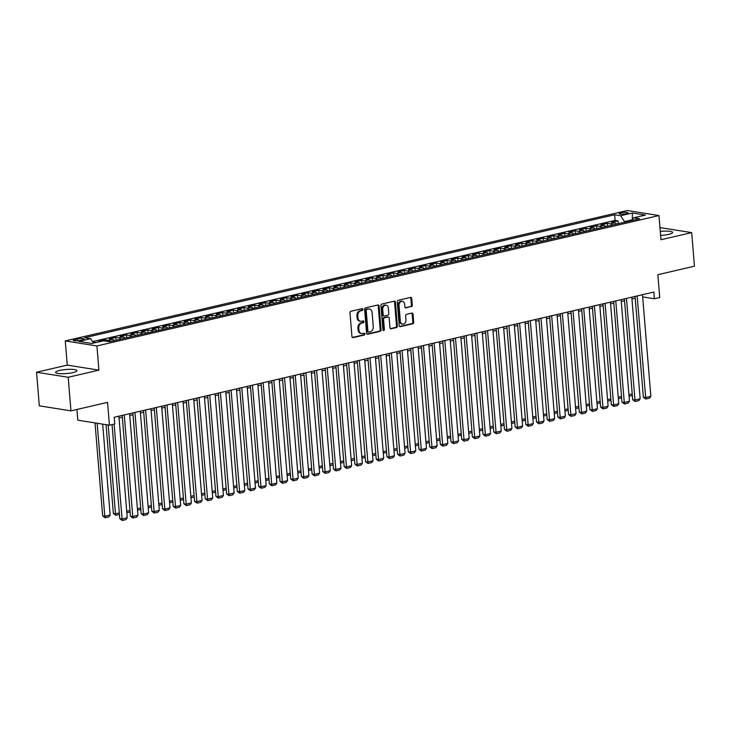<?xml version="1.0" encoding="UTF-8"?>
<svg xmlns="http://www.w3.org/2000/svg" width="731" height="731" viewBox="0 0 731 731"><rect width="100%" height="100%" fill="white"/><g stroke="black" fill="none" stroke-linecap="round" stroke-linejoin="round"><path stroke-width="1.1" d="M362.887 309.405A0.941 0.731 99 0 0 362.073 308.656L350.935 311.242A1.343 1.042 99 0 0 349.994 312.804L351.94 336.543A1.343 1.042 99 0 0 353.1 337.621L364.239 335.036A0.941 0.731 99 0 0 364.093 333.19L362.649 333.519A4.313 3.344 99 0 1 361.626 333.555A4.313 3.344 99 0 1 358.948 330.083L358.784 328.1A4.313 3.344 99 0 1 361.79 323.102L363.234 322.764A0.941 0.731 99 0 0 363.088 320.918L361.644 321.256A4.313 3.344 99 0 1 360.611 321.293A4.313 3.344 99 0 1 357.934 317.811L357.779 315.838A4.313 3.344 99 0 1 360.785 310.839L362.229 310.501A0.941 0.731 99 0 0 362.887 309.405M360.611 321.293L359.762 321.156A4.313 3.344 99 0 1 357.084 317.674L356.92 315.701A4.313 3.344 99 0 1 359.926 310.702L361.37 310.364A0.941 0.731 99 0 0 361.808 308.72M352.379 337.448L363.389 334.899A0.941 0.731 99 0 0 363.828 333.245M361.626 333.555L360.767 333.427A4.313 3.344 99 0 1 358.089 329.946L357.925 327.963A4.313 3.344 99 0 1 360.94 322.965L362.384 322.627A0.941 0.731 99 0 0 362.814 320.982M660.614 235.446A10.709 2.029 -4.7 0 0 668.646 234.377A10.709 2.029 -4.7 0 0 672.648 232.44A10.709 2.029 -4.7 0 0 660.285 231.444M59.595 370.462A10.709 2.029 -4.7 0 0 55.593 372.408A10.709 2.029 -4.7 0 0 61.715 373.733A10.709 2.029 -4.7 0 0 72.936 372.591A10.709 2.029 -4.7 0 0 76.938 370.654A10.709 2.029 -4.7 0 0 70.806 369.329A10.709 2.029 -4.7 0 0 59.595 370.462M620.93 212.84A4.395 0.832 -4.7 0 0 619.285 213.635A4.395 0.832 -4.7 0 0 621.798 214.183A4.395 0.832 -4.7 0 0 626.403 213.717A4.395 0.832 -4.7 0 0 628.039 212.913A4.395 0.832 -4.7 0 0 625.526 212.374A4.395 0.832 -4.7 0 0 620.93 212.84M411.325 306.709A1.343 1.042 99 0 0 412.266 305.147L411.717 298.486A1.343 1.042 99 0 0 410.557 297.407L398.185 300.277A1.343 1.042 99 0 0 397.244 301.839L399.19 325.578A1.343 1.042 99 0 0 400.35 326.656L412.723 323.787A1.343 1.042 99 0 0 413.664 322.225L413.006 314.175A1.343 1.042 99 0 0 411.845 313.106L406.555 314.33A1.343 1.042 99 0 0 405.614 315.893L405.943 319.886A3.609 2.796 99 0 1 402.571 324.089A3.609 2.796 99 0 1 400.332 321.183L399.044 305.558A3.609 2.796 99 0 1 402.415 301.346A3.609 2.796 99 0 1 404.654 304.251L404.864 306.856A1.343 1.042 99 0 0 406.025 307.934L410.466 306.572A1.343 1.042 99 0 0 411.407 305.01L410.859 298.349A1.343 1.042 99 0 0 410.42 297.435M68.193 377.269L98.913 370.142L67.27 365.107L36.55 372.234L68.193 377.269L70.953 410.859L107.548 402.37L109.431 425.214L114.776 423.971L114.219 417.255L653.834 292.062L654.391 298.778L659.727 297.535L657.854 274.701L694.45 266.203L691.69 232.613L659.965 227.597M98.913 370.142L96.921 345.955L658.978 215.554L660.97 239.741L691.69 232.613M379.097 306.051A1.343 1.042 99 0 0 377.936 304.973L365.564 307.842A1.343 1.042 99 0 0 364.623 309.405L366.569 333.144A1.343 1.042 99 0 0 367.73 334.222L380.111 331.353A1.343 1.042 99 0 0 381.052 329.791L379.097 306.051L378.238 305.914A1.343 1.042 99 0 0 377.799 305.01M381.874 304.059L394.247 301.19A1.343 1.042 99 0 1 395.407 302.269L397.353 326.008A1.343 1.042 99 0 1 396.421 327.57L391.122 328.795A1.343 1.042 99 0 1 389.961 327.726L389.175 318.095A1.343 1.042 99 0 0 388.015 317.016L384.497 317.83A1.343 1.042 99 0 0 383.556 319.392L384.387 329.416A0.941 0.731 99 0 1 382.916 329.763L380.933 305.622A1.343 1.042 99 0 1 381.874 304.059M70.953 410.859L39.31 405.824L36.55 372.234M618.207 223.713L617.969 220.863L611.564 222.352L614.68 222.854L610.412 223.841A5.492 3.308 76.9 0 1 612.395 225.057M607.525 226.19L607.287 223.348L600.873 224.837L603.998 225.331L599.722 226.318A5.492 3.308 76.9 0 1 601.704 227.542M596.834 228.666L596.606 225.824L590.191 227.314L593.316 227.807L589.04 228.803A5.492 3.308 76.9 0 1 591.023 230.018M586.152 231.151L585.915 228.3L579.509 229.79L582.625 230.292L578.349 231.279A5.492 3.308 76.9 0 1 580.332 232.495M575.461 233.628L575.233 230.786L568.819 232.266L571.944 232.769L567.667 233.756A5.492 3.308 76.9 0 1 569.65 234.98M564.78 236.104L564.542 233.262L558.137 234.752L561.253 235.245L556.985 236.241A5.492 3.308 76.9 0 1 558.968 237.456M554.098 238.589L553.86 235.738L547.446 237.228L550.571 237.73L546.295 238.717A5.492 3.308 76.9 0 1 548.277 239.932M543.407 241.066L543.179 238.224L536.764 239.704L539.889 240.207L535.613 241.193A5.492 3.308 76.9 0 1 537.596 242.418M532.725 243.542L532.488 240.7L526.082 242.189L529.198 242.683L524.922 243.679A5.492 3.308 76.9 0 1 526.905 244.894M522.035 246.027L521.806 243.176L515.392 244.666L518.517 245.159L514.24 246.155A5.492 3.308 76.9 0 1 516.223 247.37M511.353 248.503L511.115 245.662L504.71 247.142L507.826 247.645L503.558 248.631A5.492 3.308 76.9 0 1 505.541 249.856M500.671 250.98L500.433 248.138L494.019 249.627L497.144 250.121L492.868 251.117A5.492 3.308 76.9 0 1 494.85 252.332M489.98 253.465L489.752 250.614L483.337 252.104L486.462 252.597L482.186 253.593A5.492 3.308 76.9 0 1 484.169 254.808M479.298 255.941L479.061 253.1L472.655 254.58L475.771 255.082L471.495 256.069A5.492 3.308 76.9 0 1 473.478 257.285M468.608 258.418L468.379 255.576L461.965 257.065L465.09 257.559L460.813 258.555A5.492 3.308 76.9 0 1 462.796 259.77M457.926 260.894L457.688 258.052L451.283 259.542L454.399 260.035L450.132 261.031A5.492 3.308 76.9 0 1 452.114 262.246M447.244 263.379L447.006 260.528L440.592 262.018L443.717 262.52L439.441 263.507A5.492 3.308 76.9 0 1 441.423 264.723M436.553 265.856L436.325 263.014L429.91 264.503L433.026 264.997L428.759 265.983A5.492 3.308 76.9 0 1 430.742 267.208M425.871 268.332L425.634 265.49L419.219 266.979L422.344 267.473L418.068 268.469A5.492 3.308 76.9 0 1 420.051 269.684M415.181 270.817L414.952 267.966L408.538 269.456L411.663 269.958L407.386 270.945A5.492 3.308 76.9 0 1 409.369 272.16M404.499 273.293L404.261 270.452L397.856 271.932L400.972 272.435L396.705 273.421A5.492 3.308 76.9 0 1 398.687 274.646M393.808 275.77L393.58 272.928L387.165 274.417L390.29 274.911L386.014 275.907A5.492 3.308 76.9 0 1 387.997 277.122M383.126 278.255L382.889 275.404L376.483 276.894L379.599 277.396L375.332 278.383A5.492 3.308 76.9 0 1 377.315 279.598M372.445 280.731L372.207 277.89L365.792 279.37L368.917 279.872L364.641 280.859A5.492 3.308 76.9 0 1 366.624 282.084M361.754 283.208L361.525 280.366L355.111 281.855L358.236 282.349L353.959 283.345A5.492 3.308 76.9 0 1 355.942 284.56M351.072 285.693L350.834 282.842L344.429 284.332L347.545 284.825L343.268 285.821A5.492 3.308 76.9 0 1 345.251 287.036M340.381 288.169L340.153 285.328L333.738 286.808L336.863 287.31L332.587 288.297A5.492 3.308 76.9 0 1 334.57 289.522M329.699 290.646L329.462 287.804L323.056 289.293L326.172 289.787L321.905 290.783A5.492 3.308 76.9 0 1 323.888 291.998M319.018 293.131L318.78 290.28L312.365 291.77L315.49 292.263L311.214 293.259A5.492 3.308 76.9 0 1 313.197 294.474M308.327 295.607L308.098 292.765L301.684 294.246L304.809 294.748L300.532 295.735A5.492 3.308 76.9 0 1 302.515 296.95M297.645 298.084L297.407 295.242L291.002 296.731L294.118 297.225L289.841 298.221A5.492 3.308 76.9 0 1 291.824 299.436M286.954 300.56L286.726 297.718L280.311 299.207L283.436 299.701L279.16 300.697A5.492 3.308 76.9 0 1 281.143 301.912M276.272 303.045L276.035 300.194L269.629 301.684L272.745 302.186L268.478 303.173A5.492 3.308 76.9 0 1 270.461 304.388M265.591 305.521L265.353 302.68L258.938 304.169L262.063 304.663L257.787 305.649A5.492 3.308 76.9 0 1 259.77 306.874M254.9 307.998L254.671 305.156L248.257 306.645L251.382 307.139L247.105 308.135A5.492 3.308 76.9 0 1 249.088 309.35M244.218 310.483L243.98 307.632L237.575 309.122L240.691 309.624L236.415 310.611A5.492 3.308 76.9 0 1 238.397 311.826M233.527 312.959L233.299 310.118L226.884 311.598L230.009 312.1L225.733 313.087A5.492 3.308 76.9 0 1 227.716 314.312M222.845 315.436L222.608 312.594L216.202 314.083L219.318 314.577L215.051 315.573A5.492 3.308 76.9 0 1 217.034 316.788M212.164 317.921L211.926 315.07L205.512 316.56L208.637 317.062L204.36 318.049A5.492 3.308 76.9 0 1 206.343 319.264M201.473 320.397L201.244 317.556L194.83 319.036L197.955 319.538L193.678 320.525A5.492 3.308 76.9 0 1 195.661 321.75M190.791 322.874L190.553 320.032L184.148 321.521L187.264 322.015L182.988 323.011A5.492 3.308 76.9 0 1 184.97 324.226M180.1 325.359L179.872 322.508L173.457 323.997L176.582 324.491L172.306 325.487A5.492 3.308 76.9 0 1 174.289 326.702M169.418 327.835L169.181 324.993L162.775 326.474L165.891 326.976L161.624 327.963A5.492 3.308 76.9 0 1 163.607 329.188M158.737 330.311L158.499 327.47L152.085 328.959L155.21 329.453L150.933 330.449A5.492 3.308 76.9 0 1 152.916 331.664M148.046 332.797L147.817 329.946L141.403 331.435L144.528 331.929L140.251 332.925A5.492 3.308 76.9 0 1 142.234 334.14M137.364 335.273L137.126 332.422L130.712 333.912L133.837 334.414L129.561 335.401A5.492 3.308 76.9 0 1 131.543 336.616M126.673 337.749L126.445 334.908L120.03 336.397L123.155 336.89L118.879 337.886A5.492 3.308 76.9 0 1 120.862 339.102M115.991 340.226L115.754 337.384L109.348 338.873L112.464 339.367L108.197 340.363A5.492 3.308 76.9 0 1 110.18 341.578M105.163 341.002L105.072 339.86L98.658 341.35L100.083 341.578M80.182 340.408L82.53 339.86A4.258 0.804 -4.7 0 0 84.12 339.093A4.258 0.804 -4.7 0 0 81.689 338.563A4.258 0.804 -4.7 0 0 77.23 339.02L74.882 339.559A4.258 0.804 -4.7 0 0 73.292 340.335A4.258 0.804 -4.7 0 0 75.722 340.856A4.258 0.804 -4.7 0 0 80.182 340.408M96.921 345.955L65.278 340.92L627.335 210.519L658.978 215.554M617.969 220.863L615.109 220.415L614.643 214.768L84.65 337.731L90.635 338.681L93.513 343.104M614.643 214.768L620.628 215.718L632.388 212.995L645.382 215.06L633.631 217.792L639.616 218.743L109.613 341.706L103.628 340.756L91.878 343.479L78.875 341.414L90.635 338.681M105.072 339.86L108.197 340.363M115.754 337.384L118.879 337.886M126.445 334.908L129.561 335.401M137.126 332.422L140.251 332.925M147.817 329.946L150.933 330.449M158.499 327.47L161.624 327.963M169.181 324.993L172.306 325.487M179.872 322.508L182.988 323.011M190.553 320.032L193.678 320.525M201.244 317.556L204.36 318.049M211.926 315.07L215.051 315.573M222.608 312.594L225.733 313.087M233.299 310.118L236.415 310.611M243.98 307.632L247.105 308.135M254.671 305.156L257.787 305.649M265.353 302.68L268.478 303.173M276.035 300.194L279.16 300.697M286.726 297.718L289.841 298.221M297.407 295.242L300.532 295.735M308.098 292.765L311.214 293.259M318.78 290.28L321.905 290.783M329.462 287.804L332.587 288.297M340.153 285.328L343.268 285.821M350.834 282.842L353.959 283.345M361.525 280.366L364.641 280.859M372.207 277.89L375.332 278.383M382.889 275.404L386.014 275.907M393.58 272.928L396.705 273.421M404.261 270.452L407.386 270.945M414.952 267.966L418.068 268.469M425.634 265.49L428.759 265.983M436.325 263.014L439.441 263.507M447.006 260.528L450.132 261.031M457.688 258.052L460.813 258.555M468.379 255.576L471.495 256.069M479.061 253.1L482.186 253.593M489.752 250.614L492.868 251.117M500.433 248.138L503.558 248.631M511.115 245.662L514.24 246.155M521.806 243.176L524.922 243.679M532.488 240.7L535.613 241.193M543.179 238.224L546.295 238.717M553.86 235.738L556.985 236.241M564.542 233.262L567.667 233.756M575.233 230.786L578.349 231.279M585.915 228.3L589.04 228.803M596.606 225.824L599.722 226.318M607.287 223.348L610.412 223.841M615.109 220.415L92.563 341.642M94.427 342.894L94.39 342.346L93.203 342.62M94.39 342.346L95.807 342.574M632.013 220.406L631.977 219.903L624.493 221.639L624.539 222.242M76.91 409.479L77.788 420.17L109.431 425.214M67.27 365.107L65.278 340.92M642.668 296.914L654.391 298.778M119.052 417.958L122.324 417.2M129.734 415.482L133.005 414.724M140.416 413.006L143.687 412.247M151.107 410.52L154.378 409.762M161.789 408.044L165.06 407.286M172.479 405.568L175.751 404.81M183.161 403.083L186.432 402.324M193.843 400.606L197.114 399.848M204.534 398.13L207.805 397.372M215.216 395.654L218.487 394.886M225.906 393.168L229.178 392.41M236.588 390.692L239.859 389.934M247.27 388.216L250.55 387.448M257.961 385.73L261.232 384.972M268.642 383.254L271.914 382.496M279.333 380.778L282.605 380.019M290.015 378.292L293.286 377.534M300.697 375.816L303.977 375.058M311.388 373.34L314.659 372.582M322.069 370.855L325.341 370.096M332.76 368.378L336.032 367.62M343.442 365.902L346.713 365.144M354.124 363.417L357.404 362.658M364.815 360.94L368.086 360.182M375.496 358.464L378.768 357.706M386.187 355.988L389.459 355.22M396.869 353.502L400.14 352.744M407.56 351.026L410.831 350.268M418.242 348.55L421.513 347.792M428.923 346.065L432.195 345.306M439.614 343.588L442.885 342.83M450.296 341.112L453.567 340.354M460.987 338.627L464.258 337.868M471.669 336.15L474.94 335.392M482.35 333.674L485.622 332.916M493.041 331.189L496.312 330.43M503.723 328.712L506.994 327.954M514.414 326.236L517.685 325.478M525.096 323.751L528.367 322.992M535.777 321.274L539.058 320.516M546.468 318.798L549.739 318.04M557.15 316.322L560.421 315.554M567.841 313.837L571.112 313.078M578.523 311.36L581.794 310.602M589.204 308.884L592.485 308.126M599.895 306.399L603.166 305.64M610.577 303.922L613.848 303.164M621.268 301.446L624.539 300.688M631.949 298.961L635.221 298.202M632.297 219.958L632.388 212.995M114.447 340.591A5.492 3.308 -103.1 0 0 112.464 339.367M125.138 338.106A5.492 3.308 -103.1 0 0 123.155 336.89M135.82 335.63A5.492 3.308 -103.1 0 0 133.837 334.414M146.511 333.153A5.492 3.308 -103.1 0 0 144.528 331.929M157.192 330.668A5.492 3.308 -103.1 0 0 155.21 329.453M167.874 328.192A5.492 3.308 -103.1 0 0 165.891 326.976M178.565 325.715A5.492 3.308 -103.1 0 0 176.582 324.491M189.247 323.23A5.492 3.308 -103.1 0 0 187.264 322.015M199.938 320.754A5.492 3.308 -103.1 0 0 197.955 319.538M210.619 318.277A5.492 3.308 -103.1 0 0 208.637 317.062M221.301 315.792A5.492 3.308 -103.1 0 0 219.318 314.577M231.992 313.316A5.492 3.308 -103.1 0 0 230.009 312.1M242.674 310.839A5.492 3.308 -103.1 0 0 240.691 309.624M253.365 308.363A5.492 3.308 -103.1 0 0 251.382 307.139M264.046 305.878A5.492 3.308 -103.1 0 0 262.063 304.663M274.728 303.402A5.492 3.308 -103.1 0 0 272.745 302.186M285.419 300.925A5.492 3.308 -103.1 0 0 283.436 299.701M296.101 298.44A5.492 3.308 -103.1 0 0 294.118 297.225M306.792 295.964A5.492 3.308 -103.1 0 0 304.809 294.748M317.473 293.487A5.492 3.308 -103.1 0 0 315.49 292.263M328.155 291.002A5.492 3.308 -103.1 0 0 326.172 289.787M338.846 288.526A5.492 3.308 -103.1 0 0 336.863 287.31M349.528 286.049A5.492 3.308 -103.1 0 0 347.545 284.825M360.219 283.564A5.492 3.308 -103.1 0 0 358.236 282.349M370.9 281.088A5.492 3.308 -103.1 0 0 368.917 279.872M381.582 278.612A5.492 3.308 -103.1 0 0 379.599 277.396M392.273 276.126A5.492 3.308 -103.1 0 0 390.29 274.911M402.955 273.65A5.492 3.308 -103.1 0 0 400.972 272.435M413.645 271.174A5.492 3.308 -103.1 0 0 411.663 269.958M424.327 268.697A5.492 3.308 -103.1 0 0 422.344 267.473M435.018 266.212A5.492 3.308 -103.1 0 0 433.026 264.997M445.7 263.736A5.492 3.308 -103.1 0 0 443.717 262.52M456.382 261.259A5.492 3.308 -103.1 0 0 454.399 260.035M467.072 258.774A5.492 3.308 -103.1 0 0 465.09 257.559M477.754 256.298A5.492 3.308 -103.1 0 0 475.771 255.082M488.445 253.821A5.492 3.308 -103.1 0 0 486.462 252.597M499.127 251.336A5.492 3.308 -103.1 0 0 497.144 250.121M509.809 248.86A5.492 3.308 -103.1 0 0 507.826 247.645M520.499 246.384A5.492 3.308 -103.1 0 0 518.517 245.159M531.181 243.898A5.492 3.308 -103.1 0 0 529.198 242.683M541.872 241.422A5.492 3.308 -103.1 0 0 539.889 240.207M552.554 238.946A5.492 3.308 -103.1 0 0 550.571 237.73M563.236 236.46A5.492 3.308 -103.1 0 0 561.253 235.245M573.926 233.984A5.492 3.308 -103.1 0 0 571.944 232.769M584.608 231.508A5.492 3.308 -103.1 0 0 582.625 230.292M595.299 229.031A5.492 3.308 -103.1 0 0 593.316 227.807M605.981 226.546A5.492 3.308 -103.1 0 0 603.998 225.331M633.631 217.792L631.94 220.524M616.662 224.07A5.492 3.308 -103.1 0 0 614.68 222.854M624.493 221.639L620.628 215.718M367.008 334.058L379.252 331.216A1.343 1.042 99 0 0 380.193 329.654L378.238 305.914M366.871 309.423A0.941 0.731 99 0 0 366.213 310.52L367.921 331.353A0.941 0.731 99 0 0 368.735 332.112L370.251 331.755A4.313 3.344 99 0 0 373.267 326.757L372.088 312.512A4.313 3.344 99 0 0 369.411 309.03A4.313 3.344 99 0 0 368.387 309.076L366.012 309.286A0.941 0.731 99 0 0 365.354 310.383L366.213 310.52M367.876 331.975A0.941 0.731 99 0 1 367.072 331.216L365.354 310.383M369.411 309.03L368.561 308.893A4.313 3.344 99 0 0 367.538 308.939L368.387 309.076M366.012 309.286L367.538 308.939M390.4 328.63L395.562 327.433A1.343 1.042 99 0 0 396.504 325.871L394.548 302.131A1.343 1.042 99 0 0 394.11 301.227M387.777 316.98A1.343 1.042 99 0 0 387.156 316.879L383.647 317.702A1.343 1.042 99 0 0 382.706 319.255L383.528 329.279L384.387 329.416M383.099 330.275A0.941 0.731 99 0 0 383.528 329.279M388.353 308.107A3.609 2.796 99 0 0 386.114 305.192A3.609 2.796 99 0 0 382.742 309.405L383.19 314.915A1.343 1.042 99 0 0 384.351 315.984L387.859 315.171A1.343 1.042 99 0 0 388.801 313.608L388.353 308.107M386.114 305.192L385.255 305.055A3.609 2.796 99 0 0 381.884 309.268L382.742 309.405M384.031 316.002L383.172 315.865A1.343 1.042 99 0 1 382.34 314.778L381.884 309.268M405.303 307.769L410.466 306.572M402.415 301.346L401.557 301.209A3.609 2.796 99 0 0 398.185 305.421L399.044 305.558M402.571 324.089L401.712 323.961A3.609 2.796 99 0 1 399.473 321.046L398.185 305.421M399.629 326.492L411.873 323.65A1.343 1.042 99 0 0 412.814 322.088L412.147 314.038A1.343 1.042 99 0 0 411.708 313.133M95.021 422.92L102.669 515.958L104.807 516.296L97.159 423.258M102.678 424.135L110.153 515.063L108.855 516.89L105.109 517.758L102.669 515.958M105.109 517.758L104.807 516.296L110.153 515.063M118.897 416.167L127.258 517.786L121.913 519.028L119.774 518.681L122.214 520.481L114.109 424.126M112.044 424.61L119.774 518.681M127.258 517.786L125.951 519.613L122.214 520.481M106.059 424.674L113.36 513.482L115.498 513.82L108.197 425.013M119.427 514.441L115.8 515.282L115.498 513.82L119.299 512.934M115.8 515.282L113.36 513.482M126.719 511.216L129.99 510.457M130.109 511.956L126.838 512.714M137.401 508.739L140.672 507.981M140.8 509.48L137.519 510.238M148.082 506.263L151.363 505.496M151.481 507.003L148.21 507.762M129.588 413.691L137.94 515.309L132.594 516.543L130.456 516.205L132.905 518.005L124.243 414.925M122.168 415.409L130.456 516.205M137.94 515.309L136.642 517.137L132.905 518.005M140.27 411.206L148.621 512.824L143.285 514.067L141.147 513.729L143.587 515.529L134.924 412.448M132.859 412.933L141.147 513.729M148.621 512.824L147.324 514.661L143.587 515.529M150.961 408.73L159.312 510.348L153.967 511.59L151.829 511.243L154.268 513.043L145.615 409.972M143.541 410.447L151.829 511.243M159.312 510.348L158.015 512.175L154.268 513.043M161.642 406.253L169.994 507.871L164.658 509.105L162.52 508.767L164.959 510.567L156.297 407.496M154.232 407.971L162.52 508.767M169.994 507.871L168.697 509.699L164.959 510.567M158.773 503.778L162.044 503.019M162.163 504.518L158.892 505.276M172.324 403.777L180.685 505.386L175.339 506.629L173.201 506.291L175.641 508.091L166.988 405.011M164.914 405.495L173.201 506.291M180.685 505.386L179.387 507.223L175.641 508.091M169.455 501.302L172.726 500.543M172.854 502.042L169.583 502.8M183.015 401.292L191.367 502.91L186.021 504.152L183.883 503.805L186.332 505.605L177.67 402.534M175.604 403.009L183.883 503.805M191.367 502.91L190.069 504.737L186.332 505.605M180.146 498.825L183.417 498.067M183.536 499.565L180.265 500.324M193.697 398.815L202.058 500.433L196.712 501.667L194.574 501.329L197.014 503.129L188.36 400.058M186.286 400.533L194.574 501.329M202.058 500.433L200.751 502.261L197.014 503.129M190.828 496.34L194.099 495.581M194.227 497.08L190.955 497.848M204.388 396.339L212.739 497.948L207.394 499.191L205.256 498.853L207.695 500.653L199.042 397.573M196.968 398.057L205.256 498.853M212.739 497.948L211.442 499.785L207.695 500.653M201.509 493.864L204.79 493.105M204.908 494.604L201.637 495.362M212.2 491.387L215.471 490.629M215.59 492.127L212.319 492.886M222.882 488.902L226.153 488.144M226.281 489.651L223.01 490.41M233.573 486.426L236.844 485.667M236.963 487.166L233.692 487.924M244.255 483.949L247.526 483.191M247.654 484.69L244.382 485.448M254.936 481.464L258.217 480.706M258.335 482.213L255.064 482.972M265.627 478.988L268.898 478.229M269.017 479.728L265.746 480.486M276.309 476.511L279.58 475.753M279.708 477.252L276.437 478.01M287 474.035L290.271 473.268M290.39 474.775L287.119 475.534M297.681 471.55L300.953 470.791M301.081 472.29L297.809 473.048M308.372 469.074L311.644 468.315M311.762 469.814L308.491 470.572M319.054 466.597L322.325 465.83M322.453 467.337L319.173 468.096M215.069 393.854L223.421 495.472L218.085 496.714L215.947 496.367L218.386 498.167L209.724 395.096M207.659 395.581L215.947 496.367M223.421 495.472L222.123 497.299L218.386 498.167M225.751 391.377L234.112 492.996L228.766 494.229L226.628 493.891L229.068 495.691L220.415 392.62M218.341 393.095L226.628 493.891M234.112 492.996L232.814 494.823L229.068 495.691M236.442 388.901L244.794 490.51L239.448 491.753L237.31 491.415L239.759 493.215L231.097 390.135M229.031 390.619L237.31 491.415M244.794 490.51L243.496 492.347L239.759 493.215M247.124 386.416L255.484 488.034L250.139 489.277L248.001 488.938L250.441 490.729L241.787 387.658M239.713 388.143L248.001 488.938M255.484 488.034L254.178 489.861L250.441 490.729M257.815 383.939L266.166 485.558L260.821 486.791L258.683 486.453L261.122 488.253L252.469 385.182M250.395 385.657L258.683 486.453M266.166 485.558L264.869 487.385L261.122 488.253M268.496 381.463L276.848 483.081L271.512 484.315L269.373 483.977L271.813 485.777L263.151 382.697M261.086 383.181L269.373 483.977M276.848 483.081L275.55 484.909L271.813 485.777M279.178 378.978L287.539 480.596L282.193 481.839L280.055 481.501L282.495 483.292L273.842 380.221M271.768 380.705L280.055 481.501M287.539 480.596L286.241 482.433L282.495 483.292M289.869 376.502L298.221 478.12L292.875 479.362L290.746 479.015L293.186 480.815L284.523 377.744M282.458 378.219L290.746 479.015M298.221 478.12L296.923 479.947L293.186 480.815M300.551 374.025L308.911 475.643L303.566 476.877L301.428 476.539L303.868 478.339L295.214 375.259M293.14 375.743L301.428 476.539M308.911 475.643L307.605 477.471L303.868 478.339M311.242 371.54L319.593 473.158L314.248 474.401L312.11 474.063L314.558 475.863L305.896 372.783M303.822 373.267L312.11 474.063M319.593 473.158L318.296 474.995L314.558 475.863M321.923 369.064L330.275 470.682L324.939 471.924L322.8 471.577L325.24 473.377L316.578 370.306M314.513 370.781L322.8 471.577M330.275 470.682L328.977 472.509L325.24 473.377M332.614 366.587L340.966 468.205L335.62 469.439L333.482 469.101L335.922 470.901L327.269 367.83M325.194 368.305L333.482 469.101M340.966 468.205L339.668 470.033L335.922 470.901M329.736 464.112L333.007 463.353M333.135 464.852L329.864 465.61M340.427 461.636L343.698 460.877M343.817 462.376L340.545 463.134M351.108 459.159L354.38 458.401M354.508 459.9L351.236 460.658M361.799 456.674L365.071 455.916M365.189 457.414L361.918 458.182M343.296 364.111L351.648 465.72L346.311 466.963L344.173 466.625L346.613 468.425L337.95 365.345M335.885 365.829L344.173 466.625M351.648 465.72L350.35 467.557L346.613 468.425M353.978 361.626L362.338 463.244L356.993 464.487L354.855 464.139L357.295 465.939L348.641 362.868M346.567 363.344L354.855 464.139M362.338 463.244L361.032 465.071L357.295 465.939M364.668 359.149L373.02 460.768L367.675 462.001L365.537 461.663L367.985 463.463L359.323 360.392M357.249 360.867L365.537 461.663M373.02 460.768L371.723 462.595L367.985 463.463M375.35 356.673L383.702 458.282L378.366 459.525L376.227 459.187L378.667 460.987L370.005 357.907M367.94 358.391L376.227 459.187M383.702 458.282L382.404 460.119L378.667 460.987M372.481 454.198L375.752 453.439M375.88 454.938L372.6 455.696M386.041 354.188L394.393 455.806L389.047 457.049L386.909 456.701L389.349 458.501L380.696 355.43M378.621 355.915L386.909 456.701M394.393 455.806L393.095 457.633L389.349 458.501M383.163 451.721L386.434 450.963M386.562 452.462L383.291 453.22M396.723 351.712L405.075 453.33L399.738 454.563L397.6 454.225L400.04 456.025L391.377 352.954M389.312 353.429L397.6 454.225M405.075 453.33L403.777 455.157L400.04 456.025M393.854 449.236L397.125 448.478M397.244 449.985L393.972 450.744M407.405 349.235L415.765 450.844L410.42 452.087L408.282 451.749L410.721 453.549L402.068 350.469M399.994 350.953L408.282 451.749M415.765 450.844L414.459 452.681L410.721 453.549M404.535 446.76L407.807 446.001M407.935 447.5L404.663 448.258M418.095 346.75L426.447 448.368L421.102 449.611L418.964 449.273L421.412 451.064L412.75 347.993M410.676 348.477L418.964 449.273M426.447 448.368L425.15 450.195L421.412 451.064M415.226 444.284L418.498 443.525M418.616 445.024L415.345 445.782M428.777 344.274L437.129 445.892L431.793 447.125L429.654 446.787L432.094 448.587L423.432 345.516M421.367 345.991L429.654 446.787M437.129 445.892L435.831 447.719L432.094 448.587M425.908 441.798L429.179 441.04M429.307 442.547L426.027 443.306M439.468 341.797L447.82 443.415L442.474 444.649L440.336 444.311L442.776 446.111L434.123 343.031M432.048 343.515L440.336 444.311M447.82 443.415L446.522 445.243L442.776 446.111M436.59 439.322L439.87 438.563M439.989 440.062L436.718 440.82M450.15 339.312L458.501 440.93L453.165 442.173L451.027 441.835L453.467 443.626L444.804 340.555M442.739 341.039L451.027 441.835M458.501 440.93L457.204 442.767L453.467 443.626M447.281 436.846L450.552 436.087M450.671 437.586L447.399 438.344M460.832 336.836L469.192 438.454L463.847 439.696L461.709 439.349L464.148 441.149L455.495 338.078M453.421 338.554L461.709 439.349M469.192 438.454L467.895 440.281L464.148 441.149M457.962 434.369L461.234 433.602M461.362 435.109L458.09 435.868M471.522 334.359L479.874 435.978L474.529 437.211L472.39 436.873L474.839 438.673L466.177 335.593M464.112 336.077L472.39 436.873M479.874 435.978L478.577 437.805L474.839 438.673M468.653 431.884L471.924 431.126M472.043 432.624L468.772 433.382M482.204 331.883L490.565 433.492L485.22 434.735L483.081 434.397L485.521 436.197L476.868 333.117M474.794 333.601L483.081 434.397M490.565 433.492L489.258 435.329L485.521 436.197M479.335 429.408L482.606 428.649M482.734 430.148L479.463 430.906M492.895 329.398L501.247 431.016L495.901 432.259L493.763 431.911L496.203 433.711L487.55 330.64M485.475 331.116L493.763 431.911M501.247 431.016L499.949 432.843L496.203 433.711M490.017 426.931L493.297 426.164M493.416 427.672L490.145 428.43M503.577 326.921L511.928 428.54L506.592 429.773L504.454 429.435L506.894 431.235L498.231 328.164M496.166 328.639L504.454 429.435M511.928 428.54L510.631 430.367L506.894 431.235M500.708 424.446L503.979 423.688M504.098 425.186L500.826 425.945M514.258 324.445L522.619 426.054L517.274 427.297L515.136 426.959L517.575 428.759L508.922 325.679M506.848 326.163L515.136 426.959M522.619 426.054L521.322 427.891L517.575 428.759M511.389 421.97L514.661 421.211M514.788 422.71L511.517 423.468M524.949 321.96L533.301 423.578L527.956 424.821L525.817 424.473L528.266 426.274L519.604 323.203M517.539 323.678L525.817 424.473M533.301 423.578L532.004 425.405L528.266 426.274M522.08 419.493L525.351 418.735M525.47 420.234L522.199 420.992M535.631 319.484L543.992 421.102L538.646 422.335L536.508 421.997L538.948 423.797L530.295 320.726M528.221 321.201L536.508 421.997M543.992 421.102L542.685 422.929L538.948 423.797M532.762 417.008L536.033 416.25M536.161 417.748L532.89 418.516M546.322 317.007L554.674 418.616L549.328 419.859L547.19 419.521L549.63 421.321L540.977 318.241M538.902 318.725L547.19 419.521M554.674 418.616L553.376 420.453L549.63 421.321M543.444 414.532L546.724 413.773M546.843 415.272L543.572 416.03M557.004 314.522L565.355 416.14L560.019 417.383L557.881 417.035L560.321 418.836L551.658 315.765M549.593 316.249L557.881 417.035M565.355 416.14L564.058 417.968L560.321 418.836M554.135 412.056L557.406 411.297M557.525 412.796L554.253 413.554M567.685 312.046L576.046 413.664L570.701 414.897L568.563 414.559L571.002 416.359L562.349 313.288M560.275 313.763L568.563 414.559M576.046 413.664L574.749 415.491L571.002 416.359M564.816 409.57L568.088 408.812M568.215 410.319L564.944 411.078M578.376 309.569L586.728 411.178L581.383 412.421L579.254 412.083L581.693 413.883L573.031 310.803M570.966 311.287L579.254 412.083M586.728 411.178L585.43 413.015L581.693 413.883M575.507 407.094L578.778 406.335M578.897 407.834L575.626 408.592M589.058 307.084L597.419 408.702L592.073 409.945L589.935 409.607L592.375 411.398L583.722 308.327M581.648 308.811L589.935 409.607M597.419 408.702L596.112 410.53L592.375 411.398M586.189 404.618L589.46 403.859M589.588 405.358L586.317 406.116M599.749 304.608L608.101 406.226L602.755 407.459L600.617 407.121L603.066 408.921L594.404 305.85M592.329 306.326L600.617 407.121M608.101 406.226L606.803 408.053L603.066 408.921M596.88 402.132L600.151 401.374M600.27 402.882L596.999 403.64M610.431 302.131L618.782 403.75L613.446 404.983L611.308 404.645L613.748 406.445L605.085 303.365M603.02 303.849L611.308 404.645M618.782 403.75L617.485 405.577L613.748 406.445M607.562 399.656L610.833 398.898M610.961 400.396L607.68 401.155M621.122 299.646L629.473 401.264L624.128 402.507L621.99 402.169L624.429 403.969L615.776 300.889M613.702 301.373L621.99 402.169M629.473 401.264L628.176 403.101L624.429 403.969M618.243 397.18L621.514 396.421M621.642 397.92L618.371 398.678M631.803 297.17L640.155 398.788L634.819 400.031L632.68 399.683L635.12 401.483L626.458 298.412M624.393 298.888L632.68 399.683M640.155 398.788L638.857 400.615L635.12 401.483M628.934 394.703L632.205 393.936M632.324 395.444L629.053 396.202M642.485 294.694L650.846 396.312L645.5 397.545L643.362 397.207L645.802 399.007L637.149 295.927M635.075 296.411L643.362 397.207M650.846 396.312L649.539 398.139L645.802 399.007M74.982 340.838L74.882 339.559M77.376 340.81L77.23 339.02M359.926 310.702L360.785 310.839M356.92 315.701L357.779 315.838M357.084 317.674L357.934 317.811M362.384 322.627L363.234 322.764M360.94 322.965L361.79 323.102M357.925 327.963L358.784 328.1M358.089 329.946L358.948 330.083M363.389 334.899L364.239 335.036M352.479 337.521L353.1 337.621M361.37 310.364L362.229 310.501M380.193 329.654L381.052 329.791M379.252 331.216L380.111 331.353M367.108 334.122L367.73 334.222M367.072 331.216L367.921 331.353M394.548 302.131L395.407 302.269M396.504 325.871L397.353 326.008M395.562 327.433L396.421 327.57M390.5 328.694L391.122 328.795M387.156 316.879L388.015 317.016M383.647 317.702L384.497 317.83M382.706 319.255L383.556 319.392M382.34 314.778L383.19 314.915M405.403 307.833L406.025 307.934M399.473 321.046L400.332 321.183M412.147 314.038L413.006 314.175M412.814 322.088L413.664 322.225M411.873 323.65L412.723 323.787M399.729 326.556L400.35 326.656M410.859 298.349L411.717 298.486M411.407 305.01L412.266 305.147M367.656 331.984L368.506 332.121M387.476 316.87L388.335 317.007"/></g></svg>
